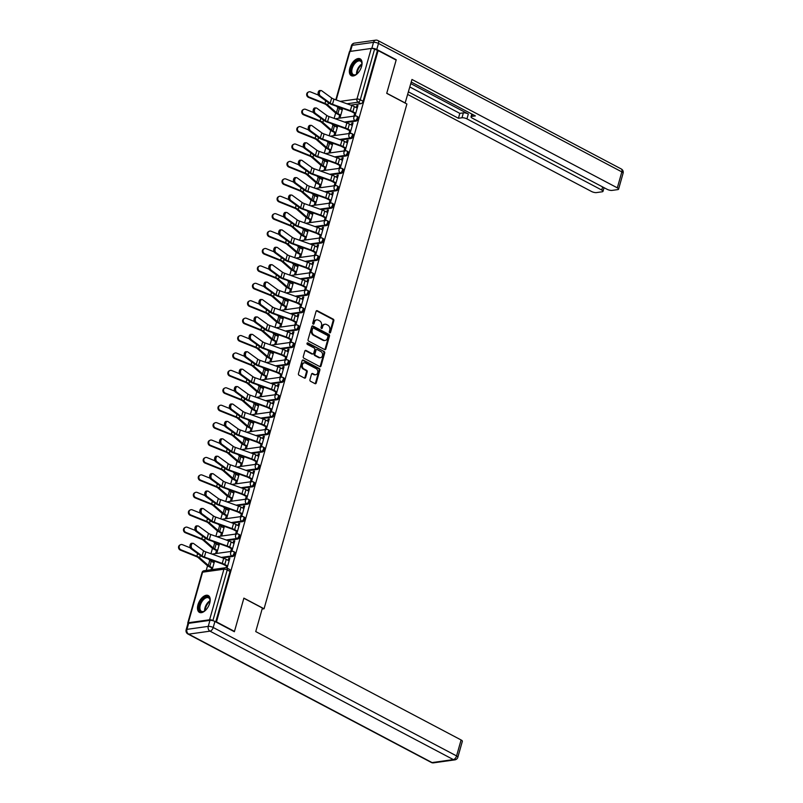 <?xml version="1.0" encoding="UTF-8"?>
<svg xmlns="http://www.w3.org/2000/svg" width="803" height="803" viewBox="0 0 803 803"><rect width="100%" height="100%" fill="white"/><g stroke="black" fill="none" stroke-linecap="round" stroke-linejoin="round"><path stroke-width="1.2" d="M329.702 332.813A0.833 0.652 82 0 0 330.545 332.372L333.837 320.728A1.194 0.933 82 0 0 333.255 319.162L317.275 310.731A1.194 0.933 82 0 0 316.071 311.353L312.779 322.997A0.833 0.652 82 0 0 314.023 323.649L314.455 322.144A3.824 2.991 82 0 1 316.763 319.855A3.824 2.991 82 0 1 318.279 320.136L319.614 320.849A3.824 2.991 82 0 1 321.461 325.847L321.039 327.353A0.833 0.652 82 0 0 322.284 328.015L322.706 326.51A3.824 2.991 82 0 1 325.024 324.211A3.824 2.991 82 0 1 326.54 324.502L327.875 325.205A3.824 2.991 82 0 1 329.722 330.204L329.3 331.719A0.833 0.652 82 0 0 329.702 332.813M329.642 332.773A0.833 0.652 82 0 0 329.792 332.472L333.084 320.839A1.194 0.933 82 0 0 332.502 319.273L316.523 310.831A1.194 0.933 82 0 0 316.432 310.791M313.12 324.051A0.833 0.652 82 0 0 313.27 323.76L313.702 322.254L314.455 322.144M321.381 328.417A0.833 0.652 82 0 0 321.531 328.116L321.953 326.61L322.706 326.51M361.581 66.438A9.506 5.169 -62.2 0 0 360.145 58.85A9.506 5.169 -62.2 0 0 349.837 68.074A9.506 5.169 -62.2 0 0 351.272 75.663A9.506 5.169 -62.2 0 0 361.581 66.438M209.713 603.143A9.506 5.169 -62.2 0 0 208.278 595.555A9.506 5.169 -62.2 0 0 197.97 604.789A9.506 5.169 -62.2 0 0 199.405 612.368A9.506 5.169 -62.2 0 0 209.713 603.143M309.948 379.719A1.194 0.933 82 0 0 310.53 381.284L315.007 383.643A1.194 0.933 82 0 0 316.211 383.021L319.865 370.093A1.194 0.933 82 0 0 319.293 368.527L303.303 360.095A1.194 0.933 82 0 0 302.109 360.718L298.445 373.646A1.194 0.933 82 0 0 299.027 375.212L304.447 378.072A1.194 0.933 82 0 0 305.642 377.44L307.208 371.909A1.194 0.933 82 0 0 306.626 370.344L303.946 368.928A3.202 2.499 82 0 1 302.269 365.526A3.202 2.499 82 0 1 304.327 362.826A3.202 2.499 82 0 1 305.602 363.066L316.121 368.617A3.202 2.499 82 0 1 317.807 372.02A3.202 2.499 82 0 1 315.74 374.72A3.202 2.499 82 0 1 314.465 374.479L312.708 373.556A1.194 0.933 82 0 0 311.514 374.178L309.948 379.719M378.133 50.579L396.14 60.084L386.725 93.349L406.9 103.999L264.057 608.774L243.881 598.125L234.476 631.399L216.469 621.893L378.133 50.579L374.579 49.204L360.266 99.773A2.439 1.325 117.8 0 1 358.128 102.222L346.976 103.778M324.653 349.566A1.194 0.933 82 0 0 325.847 348.944L329.511 336.015A1.194 0.933 82 0 0 328.929 334.449L312.949 326.018A1.194 0.933 82 0 0 311.755 326.64L308.091 339.569A1.194 0.933 82 0 0 308.673 341.134L324.653 349.566M324.693 353.049L321.029 365.977A1.194 0.933 82 0 1 319.835 366.61L303.845 358.168A1.194 0.933 82 0 1 303.273 356.612L304.839 351.072A1.194 0.933 82 0 1 306.033 350.449L312.518 353.872A1.194 0.933 82 0 0 313.712 353.24L314.756 349.576A1.194 0.933 82 0 0 314.174 348.01L307.429 344.447A0.833 0.652 82 0 1 307.86 342.911L324.111 351.493A1.194 0.933 82 0 1 324.693 353.049L323.94 353.159L320.277 366.088L321.029 365.977M335.664 113.002L334.148 118.382M330.736 130.407L329.22 135.787M325.817 147.822L324.292 153.202M320.889 165.237L319.363 170.617M315.96 182.652L314.435 188.032M311.032 200.067L309.506 205.448M306.104 217.483L304.578 222.863M301.175 234.898L299.649 240.278M296.247 252.313L294.721 257.693M291.318 269.728L289.793 275.108M286.39 287.133L284.864 292.513M281.462 304.548L279.946 309.928M276.533 321.963L275.017 327.343M271.605 339.378L270.089 344.758M266.676 356.793L265.161 362.173M261.758 374.208L260.232 379.588M256.83 391.623L255.304 397.003M251.901 409.038L250.375 414.418M246.973 426.453L245.447 431.833M242.044 443.858L240.519 449.238M237.116 461.273L235.59 466.653M232.187 478.688L230.662 484.068M227.259 496.103L225.733 501.484M222.331 513.519L220.805 518.899M217.402 530.934L215.887 536.314M212.474 548.349L210.958 553.729M207.545 565.764L206.23 570.431M213.698 620.93L212.915 620.518A2.439 0.743 -164.2 0 0 209.593 619.775L188.283 622.757A2.439 0.743 -164.2 0 0 187.751 623.048A2.439 0.743 -164.2 0 0 188.012 623.54M234.476 631.399L233.894 631.479M216.469 621.893L215.897 621.974M377.38 50.689L363.076 101.258A2.439 1.325 117.8 0 1 360.938 103.697L350.75 105.123M335.815 99.803L349.415 51.733A2.439 0.743 15.8 0 1 349.947 51.442L371.257 48.461A2.439 0.743 15.8 0 1 374.579 49.204M339.669 115.21L338.936 117.82L340.06 117.66L342.67 108.425M354.665 113.323L353.993 115.712L355.117 115.552L357.967 105.504L356.833 105.665L357.777 106.167M349.737 130.738L349.064 133.127L350.188 132.967L353.039 122.919L351.905 123.08L352.848 123.582M334.741 132.625L334.008 135.235L335.132 135.075L337.742 125.84M344.808 148.153L344.136 150.542L345.27 150.382L348.111 140.334L346.976 140.495L347.92 140.987M329.812 150.041L329.079 152.65L330.204 152.49L332.823 143.255M339.88 165.569L339.207 167.957L340.342 167.797L343.182 157.749L342.048 157.91L342.991 158.402M324.884 167.446L324.151 170.065L325.275 169.905L327.895 160.67M334.951 182.984L334.279 185.363L335.413 185.212L338.254 175.164L337.119 175.325L338.063 175.817M319.955 184.861L319.223 187.47L320.347 187.32L322.967 178.085M330.033 200.389L329.35 202.778L330.485 202.627L333.325 192.579L332.191 192.73L333.135 193.232M315.037 202.276L314.294 204.885L315.418 204.735L318.038 195.49M325.105 217.804L324.422 220.193L325.556 220.042L328.397 209.995L327.273 210.145L328.216 210.647M310.109 219.691L309.366 222.301L310.5 222.14L313.11 212.905M320.176 235.219L319.494 237.608L320.628 237.447L323.468 227.4L322.344 227.56L323.288 228.062M305.18 237.106L304.437 239.716L305.572 239.555L308.181 230.32M315.248 252.634L314.565 255.023L315.699 254.862L318.54 244.815L317.416 244.975L318.359 245.477M300.252 254.521L299.509 257.131L300.643 256.97L303.253 247.736M310.319 270.049L309.647 272.438L310.771 272.277L313.612 262.23L312.487 262.39L313.431 262.892M295.323 271.936L294.581 274.546L295.715 274.385L298.325 265.151M305.391 287.464L304.718 289.853L305.843 289.692L308.683 279.645L307.559 279.805L308.503 280.307M290.395 289.351L289.652 291.961L290.786 291.8L293.396 282.566M300.463 304.879L299.79 307.268L300.914 307.107L303.755 297.06L302.631 297.22L303.574 297.712M285.466 306.766L284.724 309.376L285.858 309.215L288.468 299.981M295.534 322.294L294.862 324.683L295.986 324.522L298.836 314.475L297.702 314.635L298.646 315.127M280.538 324.171L279.795 326.791L280.93 326.63L283.539 317.396M290.606 339.709L289.933 342.088L291.057 341.937L293.908 331.89L292.774 332.051L293.717 332.542M275.61 341.586L274.877 344.196L276.001 344.045L278.611 334.811M285.677 357.114L285.005 359.503L286.129 359.353L288.98 349.305L287.845 349.456L288.789 349.957M270.681 359.001L269.949 361.611L271.073 361.46L273.682 352.216M280.749 374.529L280.076 376.918L281.211 376.768L284.051 366.72L282.917 366.871L283.861 367.372M265.753 376.416L265.02 379.026L266.144 378.865L268.764 369.631M275.82 391.944L275.148 394.333L276.282 394.173L279.123 384.125L277.989 384.286L278.932 384.788M260.824 393.831L260.092 396.441L261.216 396.28L263.836 387.046M270.892 409.359L270.22 411.748L271.354 411.588L274.194 401.54L273.06 401.701L274.004 402.203M255.896 411.246L255.163 413.856L256.287 413.696L258.907 404.461M265.974 426.774L265.291 429.163L266.425 429.003L269.266 418.955L268.132 419.116L269.075 419.618M250.978 428.661L250.235 431.271L251.359 431.111L253.979 421.876M261.045 444.189L260.363 446.578L261.497 446.418L264.338 436.37L263.213 436.531L264.157 437.033M246.049 446.077L245.306 448.686L246.441 448.526L249.05 439.291M256.117 461.605L255.434 463.993L256.569 463.833L259.409 453.785L258.285 453.946L259.228 454.438M241.121 463.492L240.378 466.101L241.512 465.941L244.122 456.706M251.188 479.02L250.506 481.409L251.64 481.248L254.481 471.2L253.357 471.361L254.3 471.853M236.192 480.897L235.45 483.516L236.584 483.356L239.194 474.121M246.26 496.435L245.588 498.814L246.712 498.663L249.552 488.615L248.428 488.776L249.372 489.268M231.264 498.312L230.521 500.921L231.655 500.771L234.265 491.536M241.332 513.84L240.659 516.229L241.783 516.078L244.624 506.031L243.5 506.181L244.443 506.683M226.336 515.727L225.593 518.336L226.727 518.186L229.337 508.941M236.403 531.255L235.731 533.644L236.855 533.483L239.695 523.446L238.571 523.596L239.515 524.098M221.407 533.142L220.664 535.752L221.799 535.591L224.408 526.356M231.475 548.67L230.802 551.059L231.926 550.898L234.767 540.851L233.643 541.011L234.586 541.513M216.479 550.557L215.736 553.167L216.87 553.006L219.48 543.772M227.058 568.112L229.849 558.266L228.714 558.426L229.658 558.928M233.081 551.47A2.439 1.325 117.8 0 1 233.593 551.551L234.586 552.073A2.439 1.325 -62.2 0 1 234.807 554.431A2.439 1.325 -62.2 0 1 232.82 556.459L222.632 557.884M238.009 534.055A2.439 1.325 117.8 0 1 238.521 534.136L239.515 534.657A2.439 1.325 -62.2 0 1 239.736 537.016A2.439 1.325 -62.2 0 1 237.738 539.044L227.55 540.469M242.938 516.64A2.439 1.325 117.8 0 1 243.45 516.72L244.443 517.242A2.439 1.325 -62.2 0 1 244.664 519.611A2.439 1.325 -62.2 0 1 242.667 521.629L232.479 523.054M247.866 499.225A2.439 1.325 117.8 0 1 248.368 499.305L249.372 499.827A2.439 1.325 -62.2 0 1 249.592 502.196A2.439 1.325 -62.2 0 1 247.595 504.214L237.407 505.639M252.794 481.81A2.439 1.325 117.8 0 1 253.296 481.89L254.3 482.412A2.439 1.325 -62.2 0 1 254.521 484.781A2.439 1.325 -62.2 0 1 252.523 486.809L242.335 488.234M257.723 464.395A2.439 1.325 117.8 0 1 258.225 464.475L259.218 464.997A2.439 1.325 -62.2 0 1 259.449 467.366A2.439 1.325 -62.2 0 1 257.452 469.394L247.264 470.819M262.651 446.99A2.439 1.325 117.8 0 1 263.153 447.06L264.147 447.592A2.439 1.325 -62.2 0 1 264.378 449.951A2.439 1.325 -62.2 0 1 262.38 451.979L252.192 453.404M267.58 429.575A2.439 1.325 117.8 0 1 268.082 429.645L269.075 430.177A2.439 1.325 -62.2 0 1 269.306 432.536A2.439 1.325 -62.2 0 1 267.309 434.564L257.121 435.989M272.508 412.16A2.439 1.325 117.8 0 1 273.01 412.24L274.004 412.762A2.439 1.325 -62.2 0 1 274.235 415.121A2.439 1.325 -62.2 0 1 272.237 417.148L262.049 418.574M277.436 394.745A2.439 1.325 117.8 0 1 277.938 394.825L278.932 395.347A2.439 1.325 -62.2 0 1 279.163 397.706A2.439 1.325 -62.2 0 1 277.165 399.733L266.977 401.159M282.365 377.33A2.439 1.325 117.8 0 1 282.867 377.41L283.861 377.932A2.439 1.325 -62.2 0 1 284.081 380.291A2.439 1.325 -62.2 0 1 282.094 382.318L271.906 383.744M287.283 359.915A2.439 1.325 117.8 0 1 287.795 359.995L288.789 360.517A2.439 1.325 -62.2 0 1 289.01 362.886A2.439 1.325 -62.2 0 1 287.022 364.903L276.834 366.329M292.212 342.5A2.439 1.325 117.8 0 1 292.724 342.58L293.717 343.102A2.439 1.325 -62.2 0 1 293.938 345.471A2.439 1.325 -62.2 0 1 291.951 347.488L281.763 348.914M297.14 325.085A2.439 1.325 117.8 0 1 297.652 325.165L298.646 325.687A2.439 1.325 -62.2 0 1 298.867 328.056A2.439 1.325 -62.2 0 1 296.879 330.083L286.691 331.509M302.069 307.669A2.439 1.325 117.8 0 1 302.58 307.75L303.574 308.272A2.439 1.325 -62.2 0 1 303.795 310.641A2.439 1.325 -62.2 0 1 301.798 312.668L291.609 314.093M306.997 290.264A2.439 1.325 117.8 0 1 307.509 290.335L308.503 290.867A2.439 1.325 -62.2 0 1 308.723 293.225A2.439 1.325 -62.2 0 1 306.726 295.253L296.538 296.678M311.925 272.849A2.439 1.325 117.8 0 1 312.427 272.92L313.431 273.452A2.439 1.325 -62.2 0 1 313.652 275.81A2.439 1.325 -62.2 0 1 311.654 277.838L301.466 279.263M316.854 255.434A2.439 1.325 117.8 0 1 317.356 255.515L318.359 256.037A2.439 1.325 -62.2 0 1 318.58 258.395A2.439 1.325 -62.2 0 1 316.583 260.423L306.395 261.848M321.782 238.019A2.439 1.325 117.8 0 1 322.284 238.1L323.278 238.621A2.439 1.325 -62.2 0 1 323.509 240.98A2.439 1.325 -62.2 0 1 321.511 243.008L311.323 244.433M326.711 220.604A2.439 1.325 117.8 0 1 327.212 220.684L328.206 221.206A2.439 1.325 -62.2 0 1 328.437 223.565A2.439 1.325 -62.2 0 1 326.44 225.593L316.252 227.018M331.639 203.189A2.439 1.325 117.8 0 1 332.141 203.269L333.135 203.791A2.439 1.325 -62.2 0 1 333.365 206.16A2.439 1.325 -62.2 0 1 331.368 208.178L321.18 209.603M336.567 185.774A2.439 1.325 117.8 0 1 337.069 185.854L338.063 186.376A2.439 1.325 -62.2 0 1 338.294 188.745A2.439 1.325 -62.2 0 1 336.296 190.763L326.108 192.188M341.496 168.359A2.439 1.325 117.8 0 1 341.998 168.439L342.991 168.961A2.439 1.325 -62.2 0 1 343.222 171.33A2.439 1.325 -62.2 0 1 341.225 173.358L331.037 174.783M346.424 150.954A2.439 1.325 117.8 0 1 346.926 151.024L347.92 151.546A2.439 1.325 -62.2 0 1 348.141 153.915A2.439 1.325 -62.2 0 1 346.153 155.943L335.965 157.368M351.343 133.539A2.439 1.325 117.8 0 1 351.855 133.609L352.848 134.141A2.439 1.325 -62.2 0 1 353.069 136.5A2.439 1.325 -62.2 0 1 351.082 138.528L340.894 139.953M356.271 116.124A2.439 1.325 117.8 0 1 356.783 116.194L357.777 116.726A2.439 1.325 -62.2 0 1 357.997 119.085A2.439 1.325 -62.2 0 1 356.01 121.112L345.822 122.538M264.057 608.774L262.109 609.045M213.568 560.835L213.166 562.271M211.55 567.972L211.048 569.749M341.687 108.074L341.285 109.509M336.758 125.489L336.357 126.914M331.83 142.904L331.428 144.329M326.901 160.319L326.5 161.744M321.983 177.734L321.571 179.159M317.055 195.149L316.643 196.574M312.126 212.554L311.715 213.989M307.198 229.969L306.786 231.405M302.269 247.384L301.868 248.82M297.341 264.799L296.939 266.235M292.412 282.214L292.011 283.64M287.484 299.629L287.083 301.055M282.556 317.044L282.154 318.47M277.627 334.46L277.226 335.885M272.699 351.865L272.297 353.3M267.77 369.28L267.369 370.715M262.842 386.695L262.44 388.13M257.924 404.11L257.512 405.545M252.995 421.525L252.584 422.96M248.067 438.94L247.655 440.365M243.138 456.355L242.727 457.78M238.21 473.77L237.808 475.195M233.282 491.185L232.88 492.61M228.353 508.59L227.952 510.025M223.425 526.005L223.023 527.441M218.496 543.42L218.095 544.856M356.833 105.665L356.281 107.622M215.746 621.893L230.029 571.435A2.439 1.325 -62.2 0 0 229.658 569.488L226.847 568.002A2.439 1.325 117.8 0 1 227.219 569.949L212.915 620.518M351.905 123.08L351.353 125.037M346.976 140.495L346.424 142.452M342.048 157.91L341.496 159.857M337.119 175.325L336.567 177.272M332.191 192.73L331.639 194.687M327.273 210.145L326.711 212.102M322.344 227.56L321.782 229.517M317.416 244.975L316.864 246.933M312.487 262.39L311.935 264.348M307.559 279.805L307.007 281.763M302.631 297.22L302.079 299.178M297.702 314.635L297.15 316.583M292.774 332.051L292.222 333.998M287.845 349.456L287.293 351.413M282.917 366.871L282.365 368.828M277.989 384.286L277.436 386.243M273.06 401.701L272.508 403.658M268.132 419.116L267.58 421.073M263.213 436.531L262.651 438.488M258.285 453.946L257.723 455.903M253.357 471.361L252.804 473.308M248.428 488.776L247.876 490.723M243.5 506.181L242.948 508.138M238.571 523.596L238.019 525.553M233.643 541.011L233.091 542.969M228.714 558.426L228.162 560.384M226.546 566.085L226.075 567.751M212.173 569.598L214.552 561.187M325.024 324.211L324.271 324.322A3.824 2.991 82 0 0 321.953 326.61M316.763 319.855L316.011 319.965A3.824 2.991 82 0 0 313.702 322.254M324.733 349.606A1.194 0.933 82 0 0 325.095 349.054L328.758 336.116A1.194 0.933 82 0 0 328.176 334.56L312.196 326.118A1.194 0.933 82 0 0 312.106 326.078M327.925 336.567A0.833 0.652 82 0 0 327.524 335.473L313.491 328.066A0.833 0.652 82 0 0 312.648 328.507L312.206 330.093A3.824 2.991 82 0 0 314.053 335.102L323.639 340.161A3.824 2.991 82 0 0 325.165 340.442A3.824 2.991 82 0 0 327.473 338.153L327.925 336.567M312.738 328.166A0.833 0.652 82 0 0 311.895 328.608L312.648 328.507M325.165 340.442L324.412 340.552A3.824 2.991 82 0 1 322.886 340.261L313.3 335.202A3.824 2.991 82 0 1 311.454 330.194L311.895 328.608M319.915 366.65A1.194 0.933 82 0 0 320.277 366.088M312.989 353.962L312.237 354.063A1.194 0.933 82 0 1 311.765 353.972L305.281 350.55A1.194 0.933 82 0 0 305.2 350.509M307.178 343.052L324.111 351.493M319.243 357.415A3.202 2.499 82 0 0 320.517 357.656A3.202 2.499 82 0 0 322.575 354.956A3.202 2.499 82 0 0 320.899 351.553L317.195 349.596A1.194 0.933 82 0 0 316.001 350.228L314.957 353.902A1.194 0.933 82 0 0 315.539 355.468L319.243 357.415L318.49 357.526A3.202 2.499 82 0 0 319.765 357.767L320.517 357.656M316.713 349.516L315.96 349.616A1.194 0.933 82 0 0 315.248 350.329L316.001 350.228M318.49 357.526L314.786 355.568A1.194 0.933 82 0 1 314.204 354.003L315.248 350.329M323.94 353.159A1.194 0.933 82 0 0 323.358 351.594M315.74 374.72L314.987 374.82A3.202 2.499 82 0 1 313.712 374.589L311.955 373.666A1.194 0.933 82 0 0 311.875 373.626M304.327 362.826L303.574 362.936A3.202 2.499 82 0 0 301.506 365.636A3.202 2.499 82 0 0 303.193 369.029L303.946 368.928M304.528 378.113A1.194 0.933 82 0 0 304.889 377.551L306.455 372.02A1.194 0.933 82 0 0 305.873 370.454L303.193 369.029M315.097 383.683A1.194 0.933 82 0 0 315.459 383.121L319.112 370.193A1.194 0.933 82 0 0 318.54 368.627L302.55 360.196A1.194 0.933 82 0 0 302.47 360.156M308.493 97.364A2.8 2.519 -115.3 0 1 308.021 92.265L308.643 91.964A2.8 2.519 64.7 0 0 309.115 97.063L308.493 97.364L324.352 103.748A4.507 1.385 -164.2 0 1 326.419 104.912L335.102 112.561A7.679 2.349 15.8 0 0 336.929 113.765L340.613 115.702M318.42 95.085L310.57 91.933A2.8 2.519 64.7 0 0 308.643 91.964M342.229 110.001L339.358 108.485A6.093 1.867 15.8 0 1 337.912 107.532L336.377 106.187M340.773 115.14L337.912 113.624A6.093 1.867 15.8 0 1 336.457 112.671L327.775 105.022A6.093 1.867 -164.2 0 0 324.984 103.446L309.115 97.063M357.225 108.114L354.354 106.608A7.679 2.349 -164.2 0 0 351.814 105.504L333.958 99.14A4.507 1.385 15.8 0 1 331.669 98.006L321.752 90.789A2.8 1.706 91.5 0 0 321.1 90.558A2.8 1.706 91.5 0 0 319.373 92.757A2.8 1.706 91.5 0 0 320.307 95.918L319.042 95.888A2.8 1.706 -88.5 0 1 318.118 92.726A2.8 1.706 -88.5 0 1 319.845 90.518L321.1 90.558M355.609 113.825L351.925 111.878A6.093 1.867 -164.2 0 0 349.907 111.005L332.051 104.641A6.093 1.867 15.8 0 1 328.959 103.105L319.042 95.888M355.769 113.253L352.908 111.737A7.679 2.349 -164.2 0 0 350.359 110.633L332.502 104.28A4.507 1.385 15.8 0 1 330.214 103.145L320.307 95.918M303.564 114.779A2.8 2.519 -115.3 0 1 303.092 109.68L303.715 109.379A2.8 2.519 64.7 0 0 304.196 114.478L303.564 114.779L319.423 121.163A4.507 1.385 -164.2 0 1 321.491 122.327L330.184 129.976A7.679 2.349 15.8 0 0 332 131.17L335.684 133.117M313.491 112.5L305.642 109.338A2.8 2.519 64.7 0 0 303.715 109.379M337.3 127.416L334.429 125.9A6.093 1.867 15.8 0 1 332.984 124.947L331.448 123.592M335.845 132.555L332.984 131.04A6.093 1.867 15.8 0 1 331.539 130.086L322.846 122.437A6.093 1.867 -164.2 0 0 320.056 120.862L304.196 114.478M298.636 132.194A2.8 2.519 -115.3 0 1 298.164 127.085L298.786 126.794A2.8 2.519 64.7 0 0 299.268 131.893L298.636 132.194L314.495 138.578A4.507 1.385 -164.2 0 1 316.563 139.742L325.255 147.381A7.679 2.349 15.8 0 0 327.072 148.585L330.756 150.532M308.563 129.915L300.713 126.754A2.8 2.519 64.7 0 0 298.786 126.794M332.372 144.831L329.501 143.315A6.093 1.867 15.8 0 1 328.056 142.362L326.52 141.007M330.916 149.96L328.056 148.455A6.093 1.867 15.8 0 1 326.61 147.501L317.918 139.852A6.093 1.867 -164.2 0 0 315.127 138.277L299.268 131.893M405.113 103.055L411.969 79.467L617.326 187.852L621.843 171.892L378.484 43.452L376.778 49.485L396.23 59.743L386.755 93.238L405.304 103.025M410.795 83.612L468.33 113.986L466.944 118.894L601.738 190.04L602.621 186.928M466.944 118.894A3.654 1.124 -164.2 0 0 461.966 117.78L463.361 112.872A3.654 1.124 15.8 0 1 468.33 113.986M408.446 91.893L458.433 118.272L461.966 117.78M407.723 94.473L591.5 191.475A3.654 1.124 -164.2 0 0 596.468 192.59L602.19 191.787A3.654 1.124 -164.2 0 0 603.003 191.345A3.654 1.124 -164.2 0 0 601.738 190.04M350.499 51.352L371.809 48.371L373.515 42.338L352.206 45.319L350.499 51.352A3.654 1.124 -164.2 0 0 350.198 51.412M472.415 114.347L471.833 116.395A3.654 1.124 -164.2 0 0 471.03 116.837A3.654 1.124 -164.2 0 0 472.294 118.151L607.088 189.287A3.654 1.124 -164.2 0 0 612.057 190.401L617.778 189.608A3.654 1.124 -164.2 0 0 618.581 189.167A3.654 1.124 -164.2 0 0 617.326 187.852M471.833 116.395L475.376 115.903L411.236 82.057M395.658 59.834L396.23 59.743M376.778 49.485A3.654 1.124 -164.2 0 0 371.809 48.371M409.841 86.985L459.818 113.364L463.361 112.872M459.818 113.364L458.433 118.272M209.954 620.348L188.645 623.329L186.938 629.361L208.248 626.38L209.954 620.348A3.654 1.124 15.8 0 1 214.923 621.462L234.376 631.73L243.851 598.245L262.4 608.032L255.735 631.58L461.093 739.964A3.654 1.124 15.8 0 1 462.357 741.279L457.84 757.239A3.654 1.124 -164.2 0 0 456.576 755.934L461.093 739.964M186.135 629.793A3.654 3.654 0 0 0 187.942 634.019A3.654 1.987 -62.2 0 0 188.705 634.139L432.064 762.579L453.374 759.598L210.015 631.158L188.705 634.139A3.654 2.861 82 0 1 186.938 629.361A3.654 1.124 -164.2 0 0 186.135 629.793L187.842 623.77A3.654 1.124 15.8 0 1 188.645 623.329M357.526 73.474A8.231 4.467 117.8 0 1 356.07 74.528A8.231 4.467 117.8 0 1 354.304 75.171A8.231 4.467 117.8 0 1 351.353 68.345A8.231 4.467 117.8 0 1 358.57 60.105A8.231 4.467 117.8 0 1 361.922 63.447A8.231 4.467 117.8 0 1 361.872 65.244M361.942 63.728A7.618 4.135 -62.2 0 0 360.447 61.138A7.618 4.135 -62.2 0 0 358.861 60.898A7.618 4.135 -62.2 0 0 352.627 67.231A7.618 4.135 -62.2 0 0 353.33 74.609A7.618 4.135 -62.2 0 0 354.916 74.85A7.618 4.135 -62.2 0 0 356.311 74.388M360.657 59.201A9.445 5.129 -62.2 0 0 358.881 58.99A9.445 5.129 -62.2 0 0 351.222 66.669A9.445 5.129 -62.2 0 0 351.855 75.894M205.648 610.18A8.231 4.467 117.8 0 1 204.193 611.244A8.231 4.467 117.8 0 1 202.426 611.876A8.231 4.467 117.8 0 1 199.475 605.06A8.231 4.467 117.8 0 1 206.692 596.81A8.231 4.467 117.8 0 1 210.045 600.152A8.231 4.467 117.8 0 1 209.995 601.949M210.065 600.433A7.618 4.135 -62.2 0 0 208.569 597.844A7.618 4.135 -62.2 0 0 206.983 597.603A7.618 4.135 -62.2 0 0 200.76 603.936A7.618 4.135 -62.2 0 0 201.463 611.324A7.618 4.135 -62.2 0 0 203.039 611.565A7.618 4.135 -62.2 0 0 204.444 611.093M208.79 595.906A9.445 5.129 -62.2 0 0 207.013 595.696A9.445 5.129 -62.2 0 0 199.355 603.374A9.445 5.129 -62.2 0 0 199.977 612.599M352.296 125.529L349.425 124.023A7.679 2.349 -164.2 0 0 346.886 122.919L329.029 116.555A4.507 1.385 15.8 0 1 326.741 115.421L316.824 108.204A2.8 1.706 91.5 0 0 316.181 107.963A2.8 1.706 91.5 0 0 314.445 110.172A2.8 1.706 91.5 0 0 315.378 113.333L314.114 113.303A2.8 1.706 -88.5 0 1 313.19 110.141A2.8 1.706 -88.5 0 1 314.917 107.933L316.181 107.963M350.68 131.24L346.996 129.293A6.093 1.867 -164.2 0 0 344.979 128.42L327.122 122.056A6.093 1.867 15.8 0 1 324.031 120.52L314.114 113.303M350.841 130.668L347.98 129.153A7.679 2.349 -164.2 0 0 345.431 128.048L327.574 121.685A4.507 1.385 15.8 0 1 325.285 120.56L315.378 113.333M347.368 142.944L344.497 141.428A7.679 2.349 -164.2 0 0 341.958 140.334L324.101 133.971A4.507 1.385 15.8 0 1 321.812 132.836L311.895 125.619A2.8 1.706 91.5 0 0 311.253 125.378A2.8 1.706 91.5 0 0 309.516 127.587A2.8 1.706 91.5 0 0 310.45 130.748L309.185 130.718A2.8 1.706 -88.5 0 1 308.262 127.557A2.8 1.706 -88.5 0 1 309.988 125.348L311.253 125.378M345.752 148.645L342.068 146.708A6.093 1.867 -164.2 0 0 340.05 145.825L322.194 139.471A6.093 1.867 15.8 0 1 319.102 137.935L309.185 130.718M345.912 148.083L343.052 146.568A7.679 2.349 -164.2 0 0 340.502 145.463L322.645 139.1A4.507 1.385 15.8 0 1 320.357 137.965L310.45 130.748M293.707 149.599A2.8 2.519 -115.3 0 1 293.236 144.5L293.868 144.209A2.8 2.519 64.7 0 0 294.34 149.308L293.707 149.599L309.577 155.993A4.507 1.385 -164.2 0 1 311.634 157.157L320.327 164.796A7.679 2.349 15.8 0 0 322.144 166L325.827 167.947M303.634 147.33L295.785 144.169A2.8 2.519 64.7 0 0 293.868 144.209M327.443 162.246L324.583 160.73A6.093 1.867 15.8 0 1 323.127 159.777L321.591 158.422M325.988 167.375L323.127 165.87A6.093 1.867 15.8 0 1 321.682 164.906L312.989 157.268A6.093 1.867 -164.2 0 0 310.199 155.692L294.34 149.308M288.779 167.014A2.8 2.519 -115.3 0 1 288.307 161.915L288.939 161.614A2.8 2.519 64.7 0 0 289.411 166.723L288.779 167.014L304.648 173.408A4.507 1.385 -164.2 0 1 306.706 174.572L315.398 182.211A7.679 2.349 15.8 0 0 317.215 183.415L320.899 185.363M298.706 164.745L290.867 161.584A2.8 2.519 64.7 0 0 288.939 161.614M322.515 179.661L319.654 178.146A6.093 1.867 15.8 0 1 318.209 177.192L316.663 175.837M321.07 184.79L318.199 183.275A6.093 1.867 15.8 0 1 316.753 182.321L308.061 174.683A6.093 1.867 -164.2 0 0 305.27 173.107L289.411 166.723M283.85 184.429A2.8 2.519 -115.3 0 1 283.379 179.33L284.011 179.029A2.8 2.519 64.7 0 0 284.483 184.138L283.85 184.429L299.72 190.813A4.507 1.385 -164.2 0 1 301.777 191.987L310.47 199.626A7.679 2.349 15.8 0 0 312.287 200.83L315.981 202.778M293.778 182.161L285.938 178.999A2.8 2.519 64.7 0 0 284.011 179.029M317.586 197.076L314.726 195.561A6.093 1.867 15.8 0 1 313.28 194.607L311.745 193.252M316.141 202.205L313.27 200.69A6.093 1.867 15.8 0 1 311.825 199.736L303.132 192.098A6.093 1.867 -164.2 0 0 300.342 190.522L284.483 184.138M342.439 160.359L339.579 158.843A7.679 2.349 -164.2 0 0 337.029 157.749L319.172 151.386A4.507 1.385 15.8 0 1 316.884 150.251L306.977 143.034A2.8 1.706 91.5 0 0 306.324 142.793A2.8 1.706 91.5 0 0 304.588 145.002A2.8 1.706 91.5 0 0 305.521 148.164L304.257 148.133A2.8 1.706 -88.5 0 1 303.333 144.972A2.8 1.706 -88.5 0 1 305.06 142.763L306.324 142.793M340.823 166.06L337.14 164.123A6.093 1.867 -164.2 0 0 335.122 163.24L317.265 156.886A6.093 1.867 15.8 0 1 314.174 155.35L304.257 148.133M340.984 165.498L338.123 163.983A7.679 2.349 -164.2 0 0 335.574 162.879L317.727 156.515A4.507 1.385 15.8 0 1 315.438 155.381L305.521 148.164M337.511 177.774L334.65 176.258A7.679 2.349 -164.2 0 0 332.101 175.154L314.244 168.801A4.507 1.385 15.8 0 1 311.955 167.666L302.048 160.439A2.8 1.706 91.5 0 0 301.396 160.209A2.8 1.706 91.5 0 0 299.66 162.417A2.8 1.706 91.5 0 0 300.593 165.579L299.338 165.548A2.8 1.706 -88.5 0 1 298.405 162.377A2.8 1.706 -88.5 0 1 300.131 160.178L301.396 160.209M335.895 183.475L332.211 181.528A6.093 1.867 -164.2 0 0 330.194 180.655L312.337 174.291A6.093 1.867 15.8 0 1 309.245 172.765L299.338 165.548M336.066 182.913L333.195 181.398A7.679 2.349 -164.2 0 0 330.645 180.294L312.799 173.93A4.507 1.385 15.8 0 1 310.51 172.796L300.593 165.579M332.583 195.189L329.722 193.674A7.679 2.349 -164.2 0 0 327.172 192.569L309.316 186.206A4.507 1.385 15.8 0 1 307.027 185.081L297.12 177.854A2.8 1.706 91.5 0 0 296.468 177.624A2.8 1.706 91.5 0 0 294.731 179.832A2.8 1.706 91.5 0 0 295.665 182.994L294.41 182.964A2.8 1.706 -88.5 0 1 293.476 179.792A2.8 1.706 -88.5 0 1 295.213 177.593L296.468 177.624M330.977 200.891L327.283 198.943A6.093 1.867 -164.2 0 0 325.265 198.07L307.419 191.706A6.093 1.867 15.8 0 1 304.317 190.181L294.41 182.964M331.137 200.318L328.266 198.813A7.679 2.349 -164.2 0 0 325.717 197.709L307.87 191.345A4.507 1.385 15.8 0 1 305.582 190.211L295.665 182.994M278.922 201.844A2.8 2.519 -115.3 0 1 278.45 196.745L279.083 196.444A2.8 2.519 64.7 0 0 279.554 201.543L278.922 201.844L294.791 208.228A4.507 1.385 -164.2 0 1 296.859 209.392L305.541 217.041A7.679 2.349 15.8 0 0 307.358 218.245L311.052 220.193M288.849 199.576L281.01 196.414A2.8 2.519 64.7 0 0 279.083 196.444M312.658 214.481L309.797 212.976A6.093 1.867 15.8 0 1 308.352 212.022L306.816 210.667M311.213 219.62L308.342 218.105A6.093 1.867 15.8 0 1 306.897 217.151L298.214 209.513A6.093 1.867 -164.2 0 0 295.414 207.937L279.554 201.543M327.654 212.604L324.793 211.089A7.679 2.349 -164.2 0 0 322.244 209.984L304.397 203.621A4.507 1.385 15.8 0 1 302.109 202.486L292.192 195.27A2.8 1.706 91.5 0 0 291.539 195.039A2.8 1.706 91.5 0 0 289.803 197.247A2.8 1.706 91.5 0 0 290.736 200.409L289.481 200.369A2.8 1.706 -88.5 0 1 288.548 197.207A2.8 1.706 -88.5 0 1 290.284 194.999L291.539 195.039M326.048 218.306L322.354 216.358A6.093 1.867 -164.2 0 0 320.337 215.485L302.49 209.121A6.093 1.867 15.8 0 1 299.389 207.596L289.481 200.369M326.209 217.733L323.338 216.228A7.679 2.349 -164.2 0 0 320.788 215.124L302.942 208.76A4.507 1.385 15.8 0 1 300.653 207.626L290.736 200.409M273.994 219.259A2.8 2.519 -115.3 0 1 273.522 214.16L274.154 213.859A2.8 2.519 64.7 0 0 274.626 218.958L273.994 219.259L289.863 225.643A4.507 1.385 -164.2 0 1 291.931 226.807L300.613 234.456A7.679 2.349 15.8 0 0 302.44 235.66L306.124 237.608M283.921 216.981L276.081 213.829A2.8 2.519 64.7 0 0 274.154 213.859M307.73 231.896L304.869 230.391A6.093 1.867 15.8 0 1 303.424 229.427L301.888 228.082M306.284 237.036L303.414 235.52A6.093 1.867 15.8 0 1 301.968 234.566L293.286 226.918A6.093 1.867 -164.2 0 0 290.485 225.352L274.626 218.958M322.736 230.019L319.865 228.504A7.679 2.349 -164.2 0 0 317.315 227.4L299.469 221.036A4.507 1.385 15.8 0 1 297.18 219.902L287.263 212.685A2.8 1.706 91.5 0 0 286.611 212.454A2.8 1.706 91.5 0 0 284.884 214.662A2.8 1.706 91.5 0 0 285.808 217.824L284.553 217.784A2.8 1.706 -88.5 0 1 283.62 214.622A2.8 1.706 -88.5 0 1 285.356 212.414L286.611 212.454M321.12 235.721L317.436 233.773A6.093 1.867 -164.2 0 0 315.408 232.9L297.562 226.536A6.093 1.867 15.8 0 1 294.47 225.011L284.553 217.784M321.28 235.149L318.41 233.633A7.679 2.349 -164.2 0 0 315.86 232.539L298.013 226.175A4.507 1.385 15.8 0 1 295.725 225.041L285.808 217.824M269.065 236.674A2.8 2.519 -115.3 0 1 268.593 231.575L269.226 231.274A2.8 2.519 64.7 0 0 269.698 236.373L269.065 236.674L284.935 243.058A4.507 1.385 -164.2 0 1 287.002 244.222L295.685 251.871A7.679 2.349 15.8 0 0 297.511 253.075L301.195 255.013M278.992 234.396L271.153 231.244A2.8 2.519 64.7 0 0 269.226 231.274M302.811 249.311L299.941 247.796A6.093 1.867 15.8 0 1 298.495 246.842L296.959 245.497M301.356 254.451L298.485 252.935A6.093 1.867 15.8 0 1 297.04 251.981L288.357 244.333A6.093 1.867 -164.2 0 0 285.567 242.757L269.698 236.373M317.807 247.434L314.937 245.919A7.679 2.349 -164.2 0 0 312.387 244.815L294.54 238.451A4.507 1.385 15.8 0 1 292.252 237.317L282.335 230.1A2.8 1.706 91.5 0 0 281.682 229.869A2.8 1.706 91.5 0 0 279.956 232.067A2.8 1.706 91.5 0 0 280.879 235.239L279.625 235.199A2.8 1.706 -88.5 0 1 278.691 232.037A2.8 1.706 -88.5 0 1 280.428 229.829L281.682 229.869M316.191 253.136L312.508 251.188A6.093 1.867 -164.2 0 0 310.48 250.315L292.633 243.951A6.093 1.867 15.8 0 1 289.542 242.416L279.625 235.199M316.352 252.564L313.481 251.048A7.679 2.349 -164.2 0 0 310.932 249.954L293.085 243.59A4.507 1.385 15.8 0 1 290.796 242.456L280.879 235.239M264.137 254.089A2.8 2.519 -115.3 0 1 263.665 248.99L264.297 248.689A2.8 2.519 64.7 0 0 264.769 253.788L264.137 254.089L280.006 260.473A4.507 1.385 -164.2 0 1 282.074 261.637L290.756 269.286A7.679 2.349 15.8 0 0 292.583 270.491L296.267 272.428M274.064 251.811L266.225 248.659A2.8 2.519 64.7 0 0 264.297 248.689M297.883 266.726L295.012 265.211A6.093 1.867 15.8 0 1 293.567 264.257L292.031 262.912M296.427 271.866L293.557 270.35A6.093 1.867 15.8 0 1 292.111 269.396L283.429 261.748A6.093 1.867 -164.2 0 0 280.638 260.172L264.769 253.788M312.879 264.839L310.008 263.334A7.679 2.349 -164.2 0 0 307.459 262.23L289.612 255.866A4.507 1.385 15.8 0 1 287.323 254.732L277.406 247.515A2.8 1.706 91.5 0 0 276.754 247.284A2.8 1.706 91.5 0 0 275.027 249.482A2.8 1.706 91.5 0 0 275.951 252.644L274.696 252.614A2.8 1.706 -88.5 0 1 273.763 249.452A2.8 1.706 -88.5 0 1 275.499 247.244L276.754 247.284M311.263 270.551L307.579 268.603A6.093 1.867 -164.2 0 0 305.552 267.73L287.705 261.366A6.093 1.867 15.8 0 1 284.613 259.831L274.696 252.614M311.423 269.979L308.553 268.463A7.679 2.349 -164.2 0 0 306.013 267.359L288.157 261.005A4.507 1.385 15.8 0 1 285.868 259.871L275.951 252.644M259.218 271.504A2.8 2.519 -115.3 0 1 258.737 266.405L259.369 266.104A2.8 2.519 64.7 0 0 259.841 271.203L259.218 271.504L275.078 277.888A4.507 1.385 -164.2 0 1 277.145 279.053L285.828 286.701A7.679 2.349 15.8 0 0 287.655 287.896L291.338 289.843M269.146 269.226L261.296 266.064A2.8 2.519 64.7 0 0 259.369 266.104M292.954 284.142L290.084 282.626A6.093 1.867 15.8 0 1 288.638 281.672L287.103 280.317M291.499 289.281L288.628 287.765A6.093 1.867 15.8 0 1 287.183 286.812L278.5 279.163A6.093 1.867 -164.2 0 0 275.71 277.587L259.841 271.203M307.95 282.254L305.08 280.749A7.679 2.349 -164.2 0 0 302.53 279.645L284.684 273.281A4.507 1.385 15.8 0 1 282.395 272.147L272.478 264.93A2.8 1.706 91.5 0 0 271.826 264.689A2.8 1.706 91.5 0 0 270.099 266.897A2.8 1.706 91.5 0 0 271.023 270.059L269.768 270.029A2.8 1.706 -88.5 0 1 268.844 266.867A2.8 1.706 -88.5 0 1 270.571 264.659L271.826 264.689M306.334 287.966L302.651 286.019A6.093 1.867 -164.2 0 0 300.623 285.145L282.776 278.782A6.093 1.867 15.8 0 1 279.685 277.246L269.768 270.029M306.495 287.394L303.624 285.878A7.679 2.349 -164.2 0 0 301.085 284.774L283.228 278.41A4.507 1.385 15.8 0 1 280.94 277.286L271.023 270.059M254.29 288.919A2.8 2.519 -115.3 0 1 253.808 283.81L254.441 283.519A2.8 2.519 64.7 0 0 254.912 288.618L254.29 288.919L270.149 295.303A4.507 1.385 -164.2 0 1 272.217 296.468L280.899 304.106A7.679 2.349 15.8 0 0 282.726 305.311L286.41 307.258M264.217 286.641L256.368 283.479A2.8 2.519 64.7 0 0 254.441 283.519M288.026 301.557L285.155 300.041A6.093 1.867 15.8 0 1 283.71 299.087L282.174 297.732M286.571 306.686L283.7 305.18A6.093 1.867 15.8 0 1 282.254 304.227L273.572 296.578A6.093 1.867 -164.2 0 0 270.782 295.002L254.912 288.618M303.022 299.67L300.151 298.154A7.679 2.349 -164.2 0 0 297.602 297.06L279.755 290.696A4.507 1.385 15.8 0 1 277.467 289.562L267.55 282.345A2.8 1.706 91.5 0 0 266.897 282.104A2.8 1.706 91.5 0 0 265.171 284.312A2.8 1.706 91.5 0 0 266.094 287.474L264.839 287.444A2.8 1.706 -88.5 0 1 263.916 284.282A2.8 1.706 -88.5 0 1 265.642 282.074L266.897 282.104M301.406 305.371L297.722 303.434A6.093 1.867 -164.2 0 0 295.705 302.55L277.848 296.197A6.093 1.867 15.8 0 1 274.756 294.661L264.839 287.444M301.567 304.809L298.696 303.293A7.679 2.349 -164.2 0 0 296.156 302.189L278.3 295.825A4.507 1.385 15.8 0 1 276.011 294.691L266.094 287.474M249.362 306.324A2.8 2.519 -115.3 0 1 248.89 301.225L249.512 300.934A2.8 2.519 64.7 0 0 249.984 306.033L249.362 306.324L265.221 312.718A4.507 1.385 -164.2 0 1 267.289 313.883L275.971 321.521A7.679 2.349 15.8 0 0 277.798 322.726L281.482 324.673M259.289 304.056L251.439 300.894A2.8 2.519 64.7 0 0 249.512 300.934M283.098 318.972L280.227 317.456A6.093 1.867 15.8 0 1 278.782 316.502L277.246 315.147M281.642 324.101L278.771 322.595A6.093 1.867 15.8 0 1 277.326 321.632L268.644 313.993A6.093 1.867 -164.2 0 0 265.853 312.417L249.984 306.033M298.094 317.085L295.223 315.569A7.679 2.349 -164.2 0 0 292.683 314.465L274.827 308.111A4.507 1.385 15.8 0 1 272.538 306.977L262.621 299.76A2.8 1.706 91.5 0 0 261.969 299.519A2.8 1.706 91.5 0 0 260.242 301.727A2.8 1.706 91.5 0 0 261.166 304.889L259.911 304.859A2.8 1.706 -88.5 0 1 258.988 301.697A2.8 1.706 -88.5 0 1 260.714 299.489L261.969 299.519M296.478 322.786L292.794 320.849A6.093 1.867 -164.2 0 0 290.776 319.965L272.92 313.612A6.093 1.867 15.8 0 1 269.828 312.076L259.911 304.859M296.638 322.224L293.768 320.708A7.679 2.349 -164.2 0 0 291.228 319.604L273.371 313.24A4.507 1.385 15.8 0 1 271.083 312.106L261.166 304.889M244.433 323.739A2.8 2.519 -115.3 0 1 243.961 318.64L244.584 318.339A2.8 2.519 64.7 0 0 245.056 323.448L244.433 323.739L260.292 330.133A4.507 1.385 -164.2 0 1 262.36 331.298L271.043 338.936A7.679 2.349 15.8 0 0 272.869 340.141L276.553 342.088M254.36 321.471L246.511 318.309A2.8 2.519 64.7 0 0 244.584 318.339M278.169 336.387L275.299 334.871A6.093 1.867 15.8 0 1 273.853 333.918L272.317 332.562M276.714 341.516L273.853 340A6.093 1.867 15.8 0 1 272.398 339.047L263.715 331.408A6.093 1.867 -164.2 0 0 260.925 329.832L245.056 323.448M293.165 334.5L290.295 332.984A7.679 2.349 -164.2 0 0 287.755 331.88L269.898 325.526A4.507 1.385 15.8 0 1 267.61 324.392L257.693 317.165A2.8 1.706 91.5 0 0 257.04 316.934A2.8 1.706 91.5 0 0 255.314 319.142A2.8 1.706 91.5 0 0 256.247 322.304L254.983 322.274A2.8 1.706 -88.5 0 1 254.059 319.102A2.8 1.706 -88.5 0 1 255.786 316.904L257.04 316.934M291.549 340.201L287.865 338.254A6.093 1.867 -164.2 0 0 285.848 337.38L267.991 331.017A6.093 1.867 15.8 0 1 264.9 329.491L254.983 322.274M291.71 339.639L288.849 338.123A7.679 2.349 -164.2 0 0 286.3 337.019L268.443 330.655A4.507 1.385 15.8 0 1 266.154 329.521L256.247 322.304M239.505 341.155A2.8 2.519 -115.3 0 1 239.033 336.055L239.655 335.754A2.8 2.519 64.7 0 0 240.137 340.863L239.505 341.155L255.364 347.538A4.507 1.385 -164.2 0 1 257.432 348.713L266.124 356.351A7.679 2.349 15.8 0 0 267.941 357.556L271.625 359.503M249.432 338.886L241.583 335.724A2.8 2.519 64.7 0 0 239.655 335.754M273.241 353.802L270.37 352.286A6.093 1.867 15.8 0 1 268.925 351.333L267.389 349.978M271.785 358.931L268.925 357.415A6.093 1.867 15.8 0 1 267.479 356.462L258.787 348.823A6.093 1.867 -164.2 0 0 255.996 347.247L240.137 340.863M288.237 351.915L285.366 350.399A7.679 2.349 -164.2 0 0 282.827 349.295L264.97 342.931A4.507 1.385 15.8 0 1 262.681 341.807L252.764 334.58A2.8 1.706 91.5 0 0 252.122 334.349A2.8 1.706 91.5 0 0 250.385 336.557A2.8 1.706 91.5 0 0 251.319 339.719L250.054 339.689A2.8 1.706 -88.5 0 1 249.131 336.517A2.8 1.706 -88.5 0 1 250.857 334.319L252.122 334.349M286.621 357.616L282.937 355.669A6.093 1.867 -164.2 0 0 280.92 354.796L263.063 348.432A6.093 1.867 15.8 0 1 259.971 346.906L250.054 339.689M286.781 357.044L283.921 355.538A7.679 2.349 -164.2 0 0 281.371 354.434L263.514 348.07A4.507 1.385 15.8 0 1 261.226 346.936L251.319 339.719M234.576 358.57A2.8 2.519 -115.3 0 1 234.105 353.471L234.727 353.169A2.8 2.519 64.7 0 0 235.209 358.268L234.576 358.57L250.436 364.953A4.507 1.385 -164.2 0 1 252.503 366.118L261.196 373.766A7.679 2.349 15.8 0 0 263.013 374.971L266.696 376.918M244.503 356.301L236.654 353.139A2.8 2.519 64.7 0 0 234.727 353.169M268.312 371.207L265.442 369.701A6.093 1.867 15.8 0 1 263.996 368.748L262.461 367.393M266.857 376.346L263.996 374.83A6.093 1.867 15.8 0 1 262.551 373.877L253.858 366.238A6.093 1.867 -164.2 0 0 251.068 364.662L235.209 358.268M283.308 369.33L280.438 367.814A7.679 2.349 -164.2 0 0 277.898 366.71L260.042 360.346A4.507 1.385 15.8 0 1 257.753 359.212L247.836 351.995A2.8 1.706 91.5 0 0 247.194 351.764A2.8 1.706 91.5 0 0 245.457 353.972A2.8 1.706 91.5 0 0 246.391 357.134L245.126 357.094A2.8 1.706 -88.5 0 1 244.202 353.932A2.8 1.706 -88.5 0 1 245.929 351.724L247.194 351.764M281.692 375.031L278.009 373.084A6.093 1.867 -164.2 0 0 275.991 372.211L258.134 365.847A6.093 1.867 15.8 0 1 255.043 364.321L245.126 357.094M281.853 374.459L278.992 372.953A7.679 2.349 -164.2 0 0 276.443 371.849L258.586 365.485A4.507 1.385 15.8 0 1 256.298 364.351L246.391 357.134M229.648 375.985A2.8 2.519 -115.3 0 1 229.176 370.886L229.809 370.584A2.8 2.519 64.7 0 0 230.28 375.684L229.648 375.985L245.507 382.369A4.507 1.385 -164.2 0 1 247.575 383.533L256.267 391.181A7.679 2.349 15.8 0 0 258.084 392.386L261.768 394.333M239.575 373.706L231.726 370.554A2.8 2.519 64.7 0 0 229.809 370.584M263.384 388.622L260.523 387.116A6.093 1.867 15.8 0 1 259.068 386.153L257.532 384.808M261.929 393.761L259.068 392.245A6.093 1.867 15.8 0 1 257.622 391.292L248.93 383.643A6.093 1.867 -164.2 0 0 246.14 382.077L230.28 375.684M278.38 386.745L275.519 385.229A7.679 2.349 -164.2 0 0 272.97 384.125L255.113 377.761A4.507 1.385 15.8 0 1 252.825 376.627L242.918 369.41A2.8 1.706 91.5 0 0 242.265 369.179A2.8 1.706 91.5 0 0 240.529 371.387A2.8 1.706 91.5 0 0 241.462 374.549L240.197 374.509A2.8 1.706 -88.5 0 1 239.274 371.347A2.8 1.706 -88.5 0 1 241 369.139L242.265 369.179M276.764 392.446L273.08 390.499A6.093 1.867 -164.2 0 0 271.063 389.626L253.206 383.262A6.093 1.867 15.8 0 1 250.114 381.736L240.197 374.509M276.925 391.874L274.064 390.358A7.679 2.349 -164.2 0 0 271.514 389.264L253.668 382.901A4.507 1.385 15.8 0 1 251.379 381.766L241.462 374.549M224.72 393.4A2.8 2.519 -115.3 0 1 224.248 388.301L224.88 388A2.8 2.519 64.7 0 0 225.352 393.099L224.72 393.4L240.589 399.784A4.507 1.385 -164.2 0 1 242.647 400.948L251.339 408.597A7.679 2.349 15.8 0 0 253.156 409.801L256.84 411.738M234.647 391.121L226.807 387.969A2.8 2.519 64.7 0 0 224.88 388M258.456 406.037L255.595 404.521A6.093 1.867 15.8 0 1 254.149 403.568L252.604 402.223M257 411.176L254.139 409.66A6.093 1.867 15.8 0 1 252.694 408.707L244.002 401.058A6.093 1.867 -164.2 0 0 241.211 399.482L225.352 393.099M273.452 404.16L270.591 402.644A7.679 2.349 -164.2 0 0 268.041 401.54L250.185 395.176A4.507 1.385 15.8 0 1 247.896 394.042L237.989 386.825A2.8 1.706 91.5 0 0 237.337 386.594A2.8 1.706 91.5 0 0 235.6 388.793A2.8 1.706 91.5 0 0 236.534 391.964L235.279 391.924A2.8 1.706 -88.5 0 1 234.346 388.762A2.8 1.706 -88.5 0 1 236.072 386.554L237.337 386.594M271.836 409.861L268.152 407.914A6.093 1.867 -164.2 0 0 266.134 407.041L248.278 400.677A6.093 1.867 15.8 0 1 245.186 399.141L235.279 391.924M272.006 409.289L269.135 407.773A7.679 2.349 -164.2 0 0 266.586 406.679L248.739 400.316A4.507 1.385 15.8 0 1 246.451 399.181L236.534 391.964M219.791 410.815A2.8 2.519 -115.3 0 1 219.319 405.716L219.952 405.415A2.8 2.519 64.7 0 0 220.423 410.514L219.791 410.815L235.66 417.199A4.507 1.385 -164.2 0 1 237.718 418.363L246.411 426.012A7.679 2.349 15.8 0 0 248.227 427.216L251.921 429.153M229.718 408.536L221.879 405.385A2.8 2.519 64.7 0 0 219.952 405.415M253.527 423.452L250.666 421.936A6.093 1.867 15.8 0 1 249.221 420.983L247.685 419.638M252.082 428.591L249.211 427.076A6.093 1.867 15.8 0 1 247.766 426.122L239.073 418.473A6.093 1.867 -164.2 0 0 236.283 416.898L220.423 410.514M268.523 421.565L265.663 420.059A7.679 2.349 -164.2 0 0 263.113 418.955L245.256 412.591A4.507 1.385 15.8 0 1 242.968 411.457L233.061 404.24A2.8 1.706 91.5 0 0 232.408 404.009A2.8 1.706 91.5 0 0 230.672 406.208A2.8 1.706 91.5 0 0 231.605 409.369L230.351 409.339A2.8 1.706 -88.5 0 1 229.417 406.177A2.8 1.706 -88.5 0 1 231.154 403.969L232.408 404.009M266.917 427.276L263.223 425.329A6.093 1.867 -164.2 0 0 261.206 424.456L243.359 418.092A6.093 1.867 15.8 0 1 240.258 416.556L230.351 409.339M267.078 426.704L264.207 425.188A7.679 2.349 -164.2 0 0 261.658 424.084L243.811 417.731A4.507 1.385 15.8 0 1 241.522 416.596L231.605 409.369M214.863 428.23A2.8 2.519 -115.3 0 1 214.391 423.131L215.023 422.83A2.8 2.519 64.7 0 0 215.495 427.929L214.863 428.23L230.732 434.614A4.507 1.385 -164.2 0 1 232.8 435.778L241.482 443.427A7.679 2.349 15.8 0 0 243.299 444.621L246.993 446.568M224.79 425.951L216.951 422.79A2.8 2.519 64.7 0 0 215.023 422.83M248.599 440.867L245.738 439.351A6.093 1.867 15.8 0 1 244.293 438.398L242.757 437.043M247.153 446.006L244.283 444.491A6.093 1.867 15.8 0 1 242.837 443.537L234.155 435.888A6.093 1.867 -164.2 0 0 231.354 434.313L215.495 427.929M263.595 438.98L260.734 437.474A7.679 2.349 -164.2 0 0 258.185 436.37L240.338 430.006A4.507 1.385 15.8 0 1 238.039 428.872L228.132 421.655A2.8 1.706 91.5 0 0 227.48 421.414A2.8 1.706 91.5 0 0 225.743 423.623A2.8 1.706 91.5 0 0 226.677 426.784L225.422 426.754A2.8 1.706 -88.5 0 1 224.489 423.593A2.8 1.706 -88.5 0 1 226.225 421.384L227.48 421.414M261.989 444.691L258.295 442.744A6.093 1.867 -164.2 0 0 256.277 441.871L238.431 435.507A6.093 1.867 15.8 0 1 235.329 433.971L225.422 426.754M262.149 444.119L259.279 442.604A7.679 2.349 -164.2 0 0 256.729 441.499L238.882 435.136A4.507 1.385 15.8 0 1 236.594 434.011L226.677 426.784M209.934 445.645A2.8 2.519 -115.3 0 1 209.463 440.536L210.095 440.245A2.8 2.519 64.7 0 0 210.567 445.344L209.934 445.645L225.804 452.029A4.507 1.385 -164.2 0 1 227.871 453.193L236.554 460.832A7.679 2.349 15.8 0 0 238.381 462.036L242.064 463.983M219.861 443.366L212.022 440.205A2.8 2.519 64.7 0 0 210.095 440.245M243.67 458.282L240.81 456.766A6.093 1.867 15.8 0 1 239.364 455.813L237.829 454.458M242.225 463.411L239.354 461.906A6.093 1.867 15.8 0 1 237.909 460.952L229.226 453.304A6.093 1.867 -164.2 0 0 226.426 451.728L210.567 445.344M258.666 456.395L255.806 454.879A7.679 2.349 -164.2 0 0 253.256 453.785L235.409 447.422A4.507 1.385 15.8 0 1 233.121 446.287L223.204 439.07A2.8 1.706 91.5 0 0 222.551 438.829A2.8 1.706 91.5 0 0 220.825 441.038A2.8 1.706 91.5 0 0 221.748 444.2L220.494 444.169A2.8 1.706 -88.5 0 1 219.56 441.008A2.8 1.706 -88.5 0 1 221.297 438.799L222.551 438.829M257.06 462.096L253.377 460.159A6.093 1.867 -164.2 0 0 251.349 459.276L233.502 452.922A6.093 1.867 15.8 0 1 230.411 451.386L220.494 444.169M257.221 461.534L254.35 460.019A7.679 2.349 -164.2 0 0 251.801 458.914L233.954 452.551A4.507 1.385 15.8 0 1 231.665 451.416L221.748 444.2M205.006 463.05A2.8 2.519 -115.3 0 1 204.534 457.951L205.166 457.66A2.8 2.519 64.7 0 0 205.638 462.759L205.006 463.05L220.875 469.444A4.507 1.385 -164.2 0 1 222.943 470.608L231.625 478.247A7.679 2.349 15.8 0 0 233.452 479.451L237.136 481.399M214.933 460.781L207.094 457.62A2.8 2.519 64.7 0 0 205.166 457.66M238.752 475.697L235.881 474.182A6.093 1.867 15.8 0 1 234.436 473.228L232.9 471.873M237.297 480.826L234.426 479.321A6.093 1.867 15.8 0 1 232.98 478.357L224.298 470.719A6.093 1.867 -164.2 0 0 221.508 469.143L205.638 462.759M253.748 473.81L250.877 472.294A7.679 2.349 -164.2 0 0 248.328 471.19L230.481 464.837A4.507 1.385 15.8 0 1 228.193 463.702L218.275 456.485A2.8 1.706 91.5 0 0 217.623 456.245A2.8 1.706 91.5 0 0 215.897 458.453A2.8 1.706 91.5 0 0 216.82 461.615L215.565 461.584A2.8 1.706 -88.5 0 1 214.632 458.423A2.8 1.706 -88.5 0 1 216.368 456.214L217.623 456.245M252.132 479.511L248.448 477.574A6.093 1.867 -164.2 0 0 246.421 476.691L228.574 470.337A6.093 1.867 15.8 0 1 225.482 468.801L215.565 461.584M252.293 478.949L249.422 477.434A7.679 2.349 -164.2 0 0 246.872 476.33L229.026 469.966A4.507 1.385 15.8 0 1 226.737 468.832L216.82 461.615M200.077 480.465A2.8 2.519 -115.3 0 1 199.606 475.366L200.238 475.065A2.8 2.519 64.7 0 0 200.71 480.174L200.077 480.465L215.947 486.859A4.507 1.385 -164.2 0 1 218.014 488.023L226.697 495.662A7.679 2.349 15.8 0 0 228.524 496.866L232.208 498.814M210.005 478.197L202.165 475.035A2.8 2.519 64.7 0 0 200.238 475.065M233.824 493.112L230.953 491.597A6.093 1.867 15.8 0 1 229.507 490.643L227.972 489.288M232.368 498.241L229.497 496.726A6.093 1.867 15.8 0 1 228.052 495.772L219.37 488.134A6.093 1.867 -164.2 0 0 216.579 486.558L200.71 480.174M248.82 491.225L245.949 489.71A7.679 2.349 -164.2 0 0 243.399 488.605L225.553 482.252A4.507 1.385 15.8 0 1 223.264 481.117L213.347 473.89A2.8 1.706 91.5 0 0 212.695 473.66A2.8 1.706 91.5 0 0 210.968 475.868A2.8 1.706 91.5 0 0 211.892 479.03L210.637 479A2.8 1.706 -88.5 0 1 209.703 475.828A2.8 1.706 -88.5 0 1 211.44 473.629L212.695 473.66M247.204 496.927L243.52 494.979A6.093 1.867 -164.2 0 0 241.492 494.106L223.646 487.742A6.093 1.867 15.8 0 1 220.554 486.216L210.637 479M247.364 496.364L244.493 494.849A7.679 2.349 -164.2 0 0 241.954 493.745L224.097 487.381A4.507 1.385 15.8 0 1 221.809 486.247L211.892 479.03M195.159 497.88A2.8 2.519 -115.3 0 1 194.677 492.781L195.31 492.48A2.8 2.519 64.7 0 0 195.781 497.589L195.159 497.88L211.018 504.264A4.507 1.385 -164.2 0 1 213.086 505.438L221.769 513.077A7.679 2.349 15.8 0 0 223.595 514.281L227.279 516.229M205.086 495.612L197.237 492.45A2.8 2.519 64.7 0 0 195.31 492.48M228.895 510.527L226.024 509.012A6.093 1.867 15.8 0 1 224.579 508.058L223.043 506.703M227.44 515.656L224.569 514.141A6.093 1.867 15.8 0 1 223.124 513.187L214.441 505.549A6.093 1.867 -164.2 0 0 211.651 503.973L195.781 497.589M243.891 508.64L241.02 507.125A7.679 2.349 -164.2 0 0 238.471 506.02L220.624 499.657A4.507 1.385 15.8 0 1 218.336 498.533L208.419 491.306A2.8 1.706 91.5 0 0 207.766 491.075A2.8 1.706 91.5 0 0 206.04 493.283A2.8 1.706 91.5 0 0 206.963 496.445L205.709 496.415A2.8 1.706 -88.5 0 1 204.785 493.243A2.8 1.706 -88.5 0 1 206.512 491.045L207.766 491.075M242.275 514.342L238.591 512.394A6.093 1.867 -164.2 0 0 236.564 511.521L218.717 505.157A6.093 1.867 15.8 0 1 215.626 503.632L205.709 496.415M242.436 513.769L239.565 512.264A7.679 2.349 -164.2 0 0 237.026 511.16L219.169 504.796A4.507 1.385 15.8 0 1 216.88 503.662L206.963 496.445M190.231 515.295A2.8 2.519 -115.3 0 1 189.749 510.196L190.381 509.895A2.8 2.519 64.7 0 0 190.853 514.994L190.231 515.295L206.09 521.679A4.507 1.385 -164.2 0 1 208.158 522.843L216.84 530.492A7.679 2.349 15.8 0 0 218.667 531.696L222.351 533.644M200.158 513.027L192.308 509.865A2.8 2.519 64.7 0 0 190.381 509.895M223.967 527.932L221.096 526.427A6.093 1.867 15.8 0 1 219.651 525.473L218.115 524.118M222.511 533.072L219.641 531.556A6.093 1.867 15.8 0 1 218.195 530.602L209.513 522.964A6.093 1.867 -164.2 0 0 206.722 521.388L190.853 514.994M238.963 526.055L236.092 524.54A7.679 2.349 -164.2 0 0 233.543 523.436L215.696 517.072A4.507 1.385 15.8 0 1 213.407 515.938L203.49 508.721A2.8 1.706 91.5 0 0 202.838 508.49A2.8 1.706 91.5 0 0 201.111 510.698A2.8 1.706 91.5 0 0 202.035 513.86L200.78 513.82A2.8 1.706 -88.5 0 1 199.857 510.658A2.8 1.706 -88.5 0 1 201.583 508.45L202.838 508.49M237.347 531.757L233.663 529.809A6.093 1.867 -164.2 0 0 231.635 528.936L213.789 522.572A6.093 1.867 15.8 0 1 210.697 521.047L200.78 513.82M237.507 531.184L234.637 529.679A7.679 2.349 -164.2 0 0 232.097 528.575L214.24 522.211A4.507 1.385 15.8 0 1 211.952 521.077L202.035 513.86M185.302 532.71A2.8 2.519 -115.3 0 1 184.831 527.611L185.453 527.31A2.8 2.519 64.7 0 0 185.925 532.409L185.302 532.71L201.162 539.094A4.507 1.385 -164.2 0 1 203.229 540.258L211.912 547.907A7.679 2.349 15.8 0 0 213.739 549.111L217.422 551.059M195.229 530.432L187.38 527.28A2.8 2.519 64.7 0 0 185.453 527.31M219.038 545.347L216.168 543.842A6.093 1.867 15.8 0 1 214.722 542.878L213.186 541.533M217.583 550.487L214.712 548.971A6.093 1.867 15.8 0 1 213.267 548.017L204.584 540.369A6.093 1.867 -164.2 0 0 201.794 538.803L185.925 532.409M234.034 543.47L231.164 541.955A7.679 2.349 -164.2 0 0 228.614 540.851L210.767 534.487A4.507 1.385 15.8 0 1 208.479 533.353L198.562 526.136A2.8 1.706 91.5 0 0 197.909 525.905A2.8 1.706 91.5 0 0 196.183 528.113A2.8 1.706 91.5 0 0 197.106 531.275L195.852 531.235A2.8 1.706 -88.5 0 1 194.928 528.073A2.8 1.706 -88.5 0 1 196.655 525.865L197.909 525.905M232.418 549.172L228.735 547.224A6.093 1.867 -164.2 0 0 226.717 546.351L208.86 539.987A6.093 1.867 15.8 0 1 205.769 538.462L195.852 531.235M232.579 548.6L229.708 547.084A7.679 2.349 -164.2 0 0 227.169 545.99L209.312 539.626A4.507 1.385 15.8 0 1 207.023 538.492L197.106 531.275M180.374 550.125A2.8 2.519 -115.3 0 1 179.902 545.026L180.524 544.725A2.8 2.519 64.7 0 0 180.996 549.824L180.374 550.125L196.233 556.509A4.507 1.385 -164.2 0 1 198.301 557.673L206.983 565.322A7.679 2.349 15.8 0 0 208.81 566.527L212.494 568.464M190.301 547.847L182.452 544.695A2.8 2.519 64.7 0 0 180.524 544.725M214.11 562.762L211.239 561.247A6.093 1.867 15.8 0 1 209.794 560.293L208.258 558.948M212.654 567.902L209.794 566.386A6.093 1.867 15.8 0 1 208.338 565.432L199.656 557.784A6.093 1.867 -164.2 0 0 196.865 556.208L180.996 549.824M229.106 560.885L226.235 559.37A7.679 2.349 -164.2 0 0 223.696 558.266L205.839 551.902A4.507 1.385 15.8 0 1 203.55 550.768L193.633 543.551A2.8 1.706 91.5 0 0 192.981 543.32A2.8 1.706 91.5 0 0 191.255 545.518A2.8 1.706 91.5 0 0 192.188 548.69L190.923 548.65A2.8 1.706 -88.5 0 1 190 545.488A2.8 1.706 -88.5 0 1 191.726 543.28L192.981 543.32M227.49 566.587L223.806 564.639A6.093 1.867 -164.2 0 0 221.789 563.766L203.932 557.402A6.093 1.867 15.8 0 1 200.84 555.867L190.923 548.65M227.65 566.015L224.79 564.499A7.679 2.349 -164.2 0 0 222.24 563.405L204.384 557.041A4.507 1.385 15.8 0 1 202.095 555.907L192.188 548.69M329.792 332.472L330.545 332.372M313.27 323.76L314.023 323.649M321.531 328.116L322.284 328.015M209.593 619.775L223.907 569.207L202.597 572.188L188.283 622.757M360.938 103.697L358.128 102.222A2.439 1.907 82 0 1 356.954 99.03L371.257 48.461M340.221 101.369L356.954 99.03A2.439 0.743 15.8 0 1 360.266 99.773L363.076 101.258M349.947 51.442L336.226 99.953M232.82 556.459L231.816 555.937L221.287 557.412M237.738 539.044L236.744 538.522L226.215 539.997M242.667 521.629L241.673 521.107L231.144 522.582M247.595 504.214L246.601 503.692L236.072 505.167M252.523 486.809L251.53 486.277L241 487.752M257.452 469.394L256.458 468.862L245.929 470.337M262.38 451.979L261.387 451.447L250.857 452.922M267.309 434.564L266.315 434.042L255.786 435.507M272.237 417.148L271.243 416.627L260.714 418.102M277.165 399.733L276.172 399.211L265.632 400.687M282.094 382.318L281.1 381.796L270.561 383.272M287.022 364.903L286.029 364.381L275.489 365.857M291.951 347.488L290.947 346.966L280.418 348.442M296.879 330.083L295.875 329.551L285.346 331.027M301.798 312.668L300.804 312.136L290.274 313.612M306.726 295.253L305.732 294.721L295.203 296.197M311.654 277.838L310.661 277.316L300.131 278.782M316.583 260.423L315.589 259.901L305.06 261.376M321.511 243.008L320.517 242.486L309.988 243.961M326.44 225.593L325.446 225.071L314.917 226.546M331.368 208.178L330.374 207.656L319.845 209.131M336.296 190.763L335.303 190.241L324.773 191.716M341.225 173.358L340.231 172.826L329.692 174.301M346.153 155.943L345.16 155.411L334.62 156.886M351.082 138.528L350.088 137.996L339.549 139.471M356.01 121.112L355.006 120.591L344.477 122.056M356.783 116.194A2.439 1.325 117.8 0 1 357.004 118.563A2.439 1.325 117.8 0 1 355.006 120.591A2.439 1.907 -98 0 1 353.832 117.399A2.439 1.907 -98 0 1 355.307 115.943A2.439 2.439 0 0 1 356.783 116.194M351.855 133.609A2.439 1.325 117.8 0 1 352.075 135.978A2.439 1.325 117.8 0 1 350.088 137.996A2.439 1.907 -98 0 1 348.904 134.814A2.439 1.907 -98 0 1 350.379 133.358A2.439 2.439 0 0 1 351.855 133.609M346.926 151.024A2.439 1.325 117.8 0 1 347.147 153.393A2.439 1.325 117.8 0 1 345.16 155.411A2.439 1.907 -98 0 1 343.975 152.229A2.439 1.907 -98 0 1 345.451 150.763A2.439 2.439 0 0 1 346.926 151.024M341.998 168.439A2.439 1.325 117.8 0 1 342.219 170.798A2.439 1.325 117.8 0 1 340.231 172.826A2.439 1.907 -98 0 1 339.047 169.644A2.439 1.907 -98 0 1 340.522 168.178A2.439 2.439 0 0 1 341.998 168.439M337.069 185.854A2.439 1.325 117.8 0 1 337.29 188.213A2.439 1.325 117.8 0 1 335.303 190.241A2.439 1.907 -98 0 1 334.118 187.059A2.439 1.907 -98 0 1 335.594 185.593A2.439 2.439 0 0 1 337.069 185.854M332.141 203.269A2.439 1.325 117.8 0 1 332.372 205.628A2.439 1.325 117.8 0 1 330.374 207.656A2.439 1.907 -98 0 1 329.2 204.464A2.439 1.907 -98 0 1 330.665 203.008A2.439 2.439 0 0 1 332.141 203.269M327.212 220.684A2.439 1.325 117.8 0 1 327.443 223.043A2.439 1.325 117.8 0 1 325.446 225.071A2.439 1.907 -98 0 1 324.271 221.879A2.439 1.907 -98 0 1 325.737 220.423A2.439 2.439 0 0 1 327.212 220.684M322.284 238.1A2.439 1.325 117.8 0 1 322.515 240.458A2.439 1.325 117.8 0 1 320.517 242.486A2.439 1.907 -98 0 1 319.343 239.294A2.439 1.907 -98 0 1 320.809 237.839A2.439 2.439 0 0 1 322.284 238.1M317.356 255.515A2.439 1.325 117.8 0 1 317.586 257.873A2.439 1.325 117.8 0 1 315.589 259.901A2.439 1.907 -98 0 1 314.415 256.709A2.439 1.907 -98 0 1 315.88 255.254A2.439 2.439 0 0 1 317.356 255.515M312.427 272.92A2.439 1.325 117.8 0 1 312.658 275.288A2.439 1.325 117.8 0 1 310.661 277.316A2.439 1.907 -98 0 1 309.486 274.124A2.439 1.907 -98 0 1 310.952 272.669A2.439 2.439 0 0 1 312.427 272.92M307.509 290.335A2.439 1.325 117.8 0 1 307.73 292.704A2.439 1.325 117.8 0 1 305.732 294.721A2.439 1.907 -98 0 1 304.558 291.539A2.439 1.907 -98 0 1 306.033 290.084A2.439 2.439 0 0 1 307.509 290.335M302.58 307.75A2.439 1.325 117.8 0 1 302.801 310.119A2.439 1.325 117.8 0 1 300.804 312.136A2.439 1.907 -98 0 1 299.629 308.954A2.439 1.907 -98 0 1 301.105 307.489A2.439 2.439 0 0 1 302.58 307.75M297.652 325.165A2.439 1.325 117.8 0 1 297.873 327.524A2.439 1.325 117.8 0 1 295.875 329.551A2.439 1.907 -98 0 1 294.701 326.369A2.439 1.907 -98 0 1 296.177 324.904A2.439 2.439 0 0 1 297.652 325.165M292.724 342.58A2.439 1.325 117.8 0 1 292.944 344.939A2.439 1.325 117.8 0 1 290.947 346.966A2.439 1.907 -98 0 1 289.773 343.784A2.439 1.907 -98 0 1 291.248 342.319A2.439 2.439 0 0 1 292.724 342.58M287.795 359.995A2.439 1.325 117.8 0 1 288.016 362.354A2.439 1.325 117.8 0 1 286.029 364.381A2.439 1.907 -98 0 1 284.844 361.189A2.439 1.907 -98 0 1 286.32 359.734A2.439 2.439 0 0 1 287.795 359.995M282.867 377.41A2.439 1.325 117.8 0 1 283.088 379.769A2.439 1.325 117.8 0 1 281.1 381.796A2.439 1.907 -98 0 1 279.916 378.604A2.439 1.907 -98 0 1 281.391 377.149A2.439 2.439 0 0 1 282.867 377.41M277.938 394.825A2.439 1.325 117.8 0 1 278.159 397.184A2.439 1.325 117.8 0 1 276.172 399.211A2.439 1.907 -98 0 1 274.987 396.02A2.439 1.907 -98 0 1 276.463 394.564A2.439 2.439 0 0 1 277.938 394.825M273.01 412.24A2.439 1.325 117.8 0 1 273.231 414.599A2.439 1.325 117.8 0 1 271.243 416.627A2.439 1.907 -98 0 1 270.059 413.435A2.439 1.907 -98 0 1 271.534 411.979A2.439 2.439 0 0 1 273.01 412.24M268.082 429.645A2.439 1.325 117.8 0 1 268.312 432.014A2.439 1.325 117.8 0 1 266.315 434.042A2.439 1.907 -98 0 1 265.141 430.85A2.439 1.907 -98 0 1 266.606 429.394A2.439 2.439 0 0 1 268.082 429.645M263.153 447.06A2.439 1.325 117.8 0 1 263.384 449.429A2.439 1.325 117.8 0 1 261.387 451.447A2.439 1.907 -98 0 1 260.212 448.265A2.439 1.907 -98 0 1 261.678 446.809A2.439 2.439 0 0 1 263.153 447.06M258.225 464.475A2.439 1.325 117.8 0 1 258.456 466.844A2.439 1.325 117.8 0 1 256.458 468.862A2.439 1.907 -98 0 1 255.284 465.68A2.439 1.907 -98 0 1 256.749 464.214A2.439 2.439 0 0 1 258.225 464.475M253.296 481.89A2.439 1.325 117.8 0 1 253.527 484.249A2.439 1.325 117.8 0 1 251.53 486.277A2.439 1.907 -98 0 1 250.355 483.095A2.439 1.907 -98 0 1 251.821 481.629A2.439 2.439 0 0 1 253.296 481.89M248.368 499.305A2.439 1.325 117.8 0 1 248.599 501.664A2.439 1.325 117.8 0 1 246.601 503.692A2.439 1.907 -98 0 1 245.427 500.51A2.439 1.907 -98 0 1 246.892 499.044A2.439 2.439 0 0 1 248.368 499.305M243.45 516.72A2.439 1.325 117.8 0 1 243.67 519.079A2.439 1.325 117.8 0 1 241.673 521.107A2.439 1.907 -98 0 1 240.498 517.915A2.439 1.907 -98 0 1 241.974 516.459A2.439 2.439 0 0 1 243.45 516.72M238.521 534.136A2.439 1.325 117.8 0 1 238.742 536.494A2.439 1.325 117.8 0 1 236.744 538.522A2.439 1.907 -98 0 1 235.57 535.33A2.439 1.907 -98 0 1 237.046 533.875A2.439 2.439 0 0 1 238.521 534.136M233.593 551.551A2.439 1.325 117.8 0 1 233.814 553.909A2.439 1.325 117.8 0 1 231.816 555.937A2.439 1.907 -98 0 1 230.642 552.745A2.439 1.907 -98 0 1 232.117 551.29A2.439 2.439 0 0 1 233.593 551.551M230.029 571.435L227.219 569.949A2.439 0.743 15.8 0 0 223.907 569.207A2.439 1.907 -98 0 1 225.372 567.751L204.072 570.732A2.439 2.439 0 0 0 202.065 572.479L187.751 623.048M226.346 567.932A2.439 1.325 117.8 0 1 226.847 568.002A2.439 2.439 0 0 0 225.372 567.751M202.065 572.479A2.439 0.743 -164.2 0 1 202.597 572.188A2.439 1.907 -98 0 1 204.072 570.732M316.523 310.831L317.275 310.731M332.502 319.273L333.255 319.162M333.084 320.839L333.837 320.728M312.196 326.118L312.949 326.018M328.176 334.56L328.929 334.449M328.758 336.116L329.511 336.015M325.095 349.054L325.847 348.944M311.454 330.194L312.206 330.093M313.3 335.202L314.053 335.102M322.886 340.261L323.639 340.161M305.281 350.55L306.033 350.449M311.765 353.972L312.518 353.872M307.228 343.001L307.86 342.911M314.204 354.003L314.957 353.902M314.786 355.568L315.539 355.468M311.955 373.666L312.708 373.556M313.712 374.589L314.465 374.479M305.873 370.454L306.626 370.344M306.455 372.02L307.208 371.909M304.889 377.551L305.642 377.44M302.55 360.196L303.303 360.095M318.54 368.627L319.293 368.527M319.112 370.193L319.865 370.093M315.459 383.121L316.211 383.021M339.358 108.485L337.912 113.624M325.747 100.766L324.984 103.446M328.427 102.724L327.775 105.022M337.912 107.532L336.457 112.671M352.908 111.737L354.354 106.608M332.502 104.28L333.958 99.14M350.359 110.633L351.814 105.504M330.214 103.145L331.669 98.006M334.429 125.9L332.984 131.04M320.819 118.182L320.056 120.862M323.499 120.139L322.846 122.437M332.984 124.947L331.539 130.086M329.501 143.315L328.056 148.455M315.89 135.597L315.127 138.277M318.57 137.544L317.918 139.852M328.056 142.362L326.61 147.501M623.098 173.207A3.654 3.654 0 0 0 621.291 168.981A3.654 1.987 -62.2 0 1 621.843 171.892A3.654 1.124 15.8 0 1 623.098 173.207L618.581 189.167M351.403 45.761A3.654 1.124 15.8 0 1 352.206 45.319A3.654 2.861 82 0 1 354.414 43.131A3.654 3.654 0 0 0 351.403 45.761L349.787 51.472M377.932 40.541A3.654 3.654 0 0 0 375.724 40.15A3.654 2.861 -98 0 0 373.515 42.338A3.654 1.124 15.8 0 1 378.484 43.452A3.654 1.987 -62.2 0 0 377.932 40.541L621.291 168.981M214.923 621.462L213.217 627.494L456.576 755.934A3.654 1.987 -62.2 0 1 453.374 759.598A3.654 2.861 82 0 0 454.829 759.869L433.52 762.85A3.654 2.861 -98 0 1 432.064 762.579A3.654 1.987 -62.2 0 1 431.301 762.459A3.654 3.654 0 0 0 433.52 762.85M213.217 627.494A3.654 1.124 -164.2 0 0 208.248 626.38A3.654 2.861 -98 0 0 210.015 631.158A3.654 1.987 -62.2 0 0 213.217 627.494M356.522 74.257A7.618 4.135 117.8 0 1 361.942 63.979M361.922 64.712A7.368 4.005 -62.2 0 0 357.114 73.826M204.645 610.963A7.618 4.135 117.8 0 1 210.075 600.684M210.045 601.417A7.368 4.005 -62.2 0 0 205.237 610.531M347.98 129.153L349.425 124.023M327.574 121.685L329.029 116.555M345.431 128.048L346.886 122.919M325.285 120.56L326.741 115.421M343.052 146.568L344.497 141.428M322.645 139.1L324.101 133.971M340.502 145.463L341.958 140.334M320.357 137.965L321.812 132.836M324.583 160.73L323.127 165.87M310.962 153.012L310.199 155.692M313.642 154.959L312.989 157.268M323.127 159.777L321.682 164.906M319.654 178.146L318.199 183.275M306.033 170.427L305.27 173.107M308.713 172.374L308.061 174.683M318.209 177.192L316.753 182.321M314.726 195.561L313.27 200.69M301.105 187.832L300.342 190.522M303.785 189.789L303.132 192.098M313.28 194.607L311.825 199.736M338.123 163.983L339.579 158.843M317.727 156.515L319.172 151.386M335.574 162.879L337.029 157.749M315.438 155.381L316.884 150.251M333.195 181.398L334.65 176.258M312.799 173.93L314.244 168.801M330.645 180.294L332.101 175.154M310.51 172.796L311.955 167.666M328.266 198.813L329.722 193.674M307.87 191.345L309.316 186.206M325.717 197.709L327.172 192.569M305.582 190.211L307.027 185.081M309.797 212.976L308.342 218.105M296.177 205.247L295.414 207.937M298.857 207.204L298.214 209.513M308.352 212.022L306.897 217.151M323.338 216.228L324.793 211.089M302.942 208.76L304.397 203.621M320.788 215.124L322.244 209.984M300.653 207.626L302.109 202.486M304.869 230.391L303.414 235.52M291.248 222.662L290.485 225.352M293.938 224.619L293.286 226.918M303.424 229.427L301.968 234.566M318.41 233.633L319.865 228.504M298.013 226.175L299.469 221.036M315.86 232.539L317.315 227.4M295.725 225.041L297.18 219.902M299.941 247.796L298.485 252.935M286.32 240.077L285.567 242.757M289.01 242.034L288.357 244.333M298.495 246.842L297.04 251.981M313.481 251.048L314.937 245.919M293.085 243.59L294.54 238.451M310.932 249.954L312.387 244.815M290.796 242.456L292.252 237.317M295.012 265.211L293.557 270.35M281.391 257.492L280.638 260.172M284.081 259.449L283.429 261.748M293.567 264.257L292.111 269.396M308.553 268.463L310.008 263.334M288.157 261.005L289.612 255.866M306.013 267.359L307.459 262.23M285.868 259.871L287.323 254.732M290.084 282.626L288.628 287.765M276.463 274.907L275.71 277.587M279.153 276.864L278.5 279.163M288.638 281.672L287.183 286.812M303.624 285.878L305.08 280.749M283.228 278.41L284.684 273.281M301.085 284.774L302.53 279.645M280.94 277.286L282.395 272.147M285.155 300.041L283.7 305.18M271.534 292.322L270.782 295.002M274.224 294.269L273.572 296.578M283.71 299.087L282.254 304.227M298.696 303.293L300.151 298.154M278.3 295.825L279.755 290.696M296.156 302.189L297.602 297.06M276.011 294.691L277.467 289.562M280.227 317.456L278.771 322.595M266.616 309.737L265.853 312.417M269.296 311.684L268.644 313.993M278.782 316.502L277.326 321.632M293.768 320.708L295.223 315.569M273.371 313.24L274.827 308.111M291.228 319.604L292.683 314.465M271.083 312.106L272.538 306.977M275.299 334.871L273.853 340M261.688 327.152L260.925 329.832M264.368 329.1L263.715 331.408M273.853 333.918L272.398 339.047M288.849 338.123L290.295 332.984M268.443 330.655L269.898 325.526M286.3 337.019L287.755 331.88M266.154 329.521L267.61 324.392M270.37 352.286L268.925 357.415M256.759 344.557L255.996 347.247M259.439 346.515L258.787 348.823M268.925 351.333L267.479 356.462M283.921 355.538L285.366 350.399M263.514 348.07L264.97 342.931M281.371 354.434L282.827 349.295M261.226 346.936L262.681 341.807M265.442 369.701L263.996 374.83M251.831 361.972L251.068 364.662M254.511 363.93L253.858 366.238M263.996 368.748L262.551 373.877M278.992 372.953L280.438 367.814M258.586 365.485L260.042 360.346M276.443 371.849L277.898 366.71M256.298 364.351L257.753 359.212M260.523 387.116L259.068 392.245M246.902 379.387L246.14 382.077M249.582 381.345L248.93 383.643M259.068 386.153L257.622 391.292M274.064 390.358L275.519 385.229M253.668 382.901L255.113 377.761M271.514 389.264L272.97 384.125M251.379 381.766L252.825 376.627M255.595 404.521L254.139 409.66M241.974 396.802L241.211 399.482M244.654 398.76L244.002 401.058M254.149 403.568L252.694 408.707M269.135 407.773L270.591 402.644M248.739 400.316L250.185 395.176M266.586 406.679L268.041 401.54M246.451 399.181L247.896 394.042M250.666 421.936L249.211 427.076M237.046 414.218L236.283 416.898M239.726 416.175L239.073 418.473M249.221 420.983L247.766 426.122M264.207 425.188L265.663 420.059M243.811 417.731L245.256 412.591M261.658 424.084L263.113 418.955M241.522 416.596L242.968 411.457M245.738 439.351L244.283 444.491M232.117 431.633L231.354 434.313M234.797 433.59L234.155 435.888M244.293 438.398L242.837 443.537M259.279 442.604L260.734 437.474M238.882 435.136L240.338 430.006M256.729 441.499L258.185 436.37M236.594 434.011L238.039 428.872M240.81 456.766L239.354 461.906M227.189 449.048L226.426 451.728M229.879 450.995L229.226 453.304M239.364 455.813L237.909 460.952M254.35 460.019L255.806 454.879M233.954 452.551L235.409 447.422M251.801 458.914L253.256 453.785M231.665 451.416L233.121 446.287M235.881 474.182L234.426 479.321M222.26 466.463L221.508 469.143M224.95 468.41L224.298 470.719M234.436 473.228L232.98 478.357M249.422 477.434L250.877 472.294M229.026 469.966L230.481 464.837M246.872 476.33L248.328 471.19M226.737 468.832L228.193 463.702M230.953 491.597L229.497 496.726M217.332 483.878L216.579 486.558M220.022 485.825L219.37 488.134M229.507 490.643L228.052 495.772M244.493 494.849L245.949 489.71M224.097 487.381L225.553 482.252M241.954 493.745L243.399 488.605M221.809 486.247L223.264 481.117M226.024 509.012L224.569 514.141M212.404 501.283L211.651 503.973M215.094 503.24L214.441 505.549M224.579 508.058L223.124 513.187M239.565 512.264L241.02 507.125M219.169 504.796L220.624 499.657M237.026 511.16L238.471 506.02M216.88 503.662L218.336 498.533M221.096 526.427L219.641 531.556M207.475 518.698L206.722 521.388M210.165 520.655L209.513 522.964M219.651 525.473L218.195 530.602M234.637 529.679L236.092 524.54M214.24 522.211L215.696 517.072M232.097 528.575L233.543 523.436M211.952 521.077L213.407 515.938M216.168 543.842L214.712 548.971M202.557 536.113L201.794 538.803M205.237 538.07L204.584 540.369M214.722 542.878L213.267 548.017M229.708 547.084L231.164 541.955M209.312 539.626L210.767 534.487M227.169 545.99L228.614 540.851M207.023 538.492L208.479 533.353M211.239 561.247L209.794 566.386M197.628 553.528L196.865 556.208M200.308 555.485L199.656 557.784M209.794 560.293L208.338 565.432M224.79 564.499L226.235 559.37M204.384 557.041L205.839 551.902M222.24 563.405L223.696 558.266M202.095 555.907L203.55 550.768M335.202 118.754L355.307 115.943M330.274 136.169L350.379 133.358M325.345 153.584L345.451 150.763M320.417 170.999L340.522 168.178M315.489 188.414L335.594 185.593M310.56 205.819L330.665 203.008M305.632 223.234L325.737 220.423M300.703 240.649L320.809 237.839M295.775 258.064L315.88 255.254M290.857 275.479L310.952 272.669M285.928 292.894L306.033 290.084M281 310.309L301.105 307.489M276.071 327.724L296.177 324.904M271.143 345.139L291.248 342.319M266.215 362.544L286.32 359.734M261.286 379.96L281.391 377.149M256.358 397.375L276.463 394.564M251.429 414.79L271.534 411.979M246.501 432.205L266.606 429.394M241.573 449.62L261.678 446.809M236.644 467.035L256.749 464.214M231.716 484.45L251.821 481.629M226.797 501.865L246.892 499.044M221.869 519.27L241.974 516.459M216.94 536.685L237.046 533.875M212.012 554.1L232.117 551.29M312.407 328.106L313.16 328.005M354.414 43.131L375.724 40.15M471.03 116.837L471.823 114.026M603.003 191.345L604.037 187.681M454.829 759.869A3.654 3.654 0 0 0 457.84 757.239M187.942 634.019L431.301 762.459"/></g></svg>
